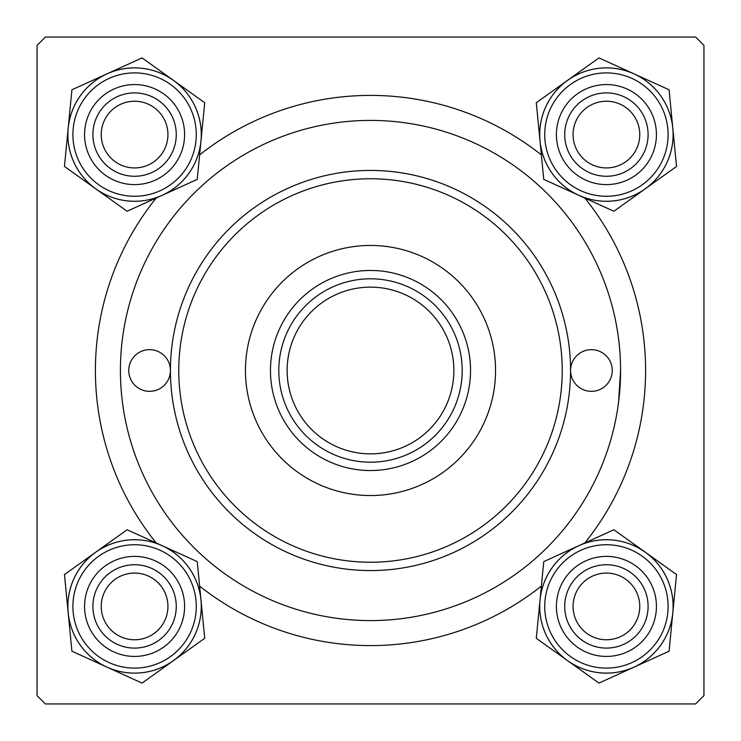 <?xml version="1.0" encoding="UTF-8"?>
<svg xmlns="http://www.w3.org/2000/svg" width="741" height="741" viewBox="0 0 741 741"><rect width="100%" height="100%" fill="white"/><g stroke="black" fill="none" stroke-linecap="round" stroke-linejoin="round"><path stroke-width="1.11" d="M156.166 542.949A275.096 275.096 0 0 1 156.166 198.051M199.625 154.906A275.096 275.096 0 0 1 541.375 154.906M584.834 198.051A275.096 275.096 0 0 1 584.834 542.949M695.614 37.05L45.386 37.05L37.05 45.386L37.05 695.614L45.386 703.95L695.614 703.95L703.95 695.614L703.95 45.386L695.614 37.05M618.578 402.159L620.587 370.5A250.088 250.088 0 0 0 370.5 120.413A250.088 250.088 0 0 0 120.413 370.5A250.088 250.088 0 0 0 370.5 620.587A250.088 250.088 0 0 0 620.587 370.5M541.375 586.094A275.096 275.096 0 0 1 199.625 586.094M573.071 606.416A33.345 33.345 0 0 0 606.416 639.761A33.345 33.345 0 0 0 639.761 606.416A33.345 33.345 0 0 0 606.416 573.071A33.345 33.345 0 0 0 573.071 606.416M648.097 606.416A41.681 41.681 0 0 1 606.416 648.097A41.681 41.681 0 0 1 564.735 606.416A41.681 41.681 0 0 1 606.416 564.735A41.681 41.681 0 0 1 648.097 606.416M101.239 606.416A33.345 33.345 0 0 0 134.584 639.761A33.345 33.345 0 0 0 167.929 606.416A33.345 33.345 0 0 0 134.584 573.071A33.345 33.345 0 0 0 101.239 606.416M176.265 606.416A41.681 41.681 0 0 1 134.584 648.097A41.681 41.681 0 0 1 92.903 606.416A41.681 41.681 0 0 1 134.584 564.735A41.681 41.681 0 0 1 176.265 606.416M639.761 134.584A33.345 33.345 0 0 0 606.416 101.239A33.345 33.345 0 0 0 573.071 134.584A33.345 33.345 0 0 0 606.416 167.929A33.345 33.345 0 0 0 639.761 134.584M564.735 134.584A41.681 41.681 0 0 1 606.416 92.903A41.681 41.681 0 0 1 648.097 134.584A41.681 41.681 0 0 1 606.416 176.265A41.681 41.681 0 0 1 564.735 134.584M167.929 134.584A33.345 33.345 0 0 0 134.584 101.239A33.345 33.345 0 0 0 101.239 134.584A33.345 33.345 0 0 0 134.584 167.929A33.345 33.345 0 0 0 167.929 134.584M92.903 134.584A41.681 41.681 0 0 1 134.584 92.903A41.681 41.681 0 0 1 176.265 134.584A41.681 41.681 0 0 1 134.584 176.265A41.681 41.681 0 0 1 92.903 134.584M567.615 660.676A66.709 66.709 0 0 1 540.022 599.951L536.289 638.279L598.95 683.082L669.077 651.219L676.542 574.553L613.881 529.75L543.755 561.613L540.022 599.951A66.709 66.709 0 0 1 645.216 552.156A66.709 66.709 0 0 1 634.009 667.15A66.709 66.709 0 0 1 567.615 660.676M560.881 627.108A50.017 50.017 0 0 1 585.723 560.881A50.017 50.017 0 0 1 651.95 585.723A50.017 50.017 0 0 1 627.108 651.95A50.017 50.017 0 0 1 560.881 627.108M644.364 589.169A41.681 41.681 0 0 0 589.169 568.467A41.681 41.681 0 0 0 568.467 623.663A41.681 41.681 0 0 0 623.663 644.364A41.681 41.681 0 0 0 644.364 589.169M667.132 578.832A66.69 66.69 0 0 1 634 667.132A66.69 66.69 0 0 1 545.7 634A66.69 66.69 0 0 1 578.832 545.7A66.69 66.69 0 0 1 667.132 578.832A66.69 66.69 0 0 0 578.832 545.7A66.69 66.69 0 0 0 545.7 634M68.191 612.881A66.709 66.709 0 0 1 95.784 552.156L64.458 574.553L71.923 651.219L142.05 683.082L204.711 638.279L197.245 561.613L127.119 529.75L95.784 552.156A66.709 66.709 0 0 1 200.978 599.951A66.709 66.709 0 0 1 106.991 667.15A66.709 66.709 0 0 1 68.191 612.881M89.05 585.723A50.017 50.017 0 0 1 155.277 560.881A50.017 50.017 0 0 1 180.119 627.108A50.017 50.017 0 0 1 113.892 651.95A50.017 50.017 0 0 1 89.05 585.723M172.533 623.663A41.681 41.681 0 0 0 151.831 568.467A41.681 41.681 0 0 0 96.636 589.169A41.681 41.681 0 0 0 117.337 644.364A41.681 41.681 0 0 0 172.533 623.663M195.3 634A66.69 66.69 0 0 1 107 667.132A66.69 66.69 0 0 1 73.868 578.832A66.69 66.69 0 0 1 162.168 545.7A66.69 66.69 0 0 1 195.3 634A66.69 66.69 0 0 0 162.168 545.7A66.69 66.69 0 0 0 73.868 578.832M672.809 128.119A66.709 66.709 0 0 1 645.216 188.844L676.542 166.447L669.077 89.781L598.95 57.918L536.289 102.721L543.755 179.387L613.881 211.25L645.216 188.844A66.709 66.709 0 0 1 540.022 141.049A66.709 66.709 0 0 1 634.009 73.85A66.709 66.709 0 0 1 672.809 128.119M651.95 155.277A50.017 50.017 0 0 1 585.723 180.119A50.017 50.017 0 0 1 560.881 113.892A50.017 50.017 0 0 1 627.108 89.05A50.017 50.017 0 0 1 651.95 155.277M568.467 117.337A41.681 41.681 0 0 0 589.169 172.533A41.681 41.681 0 0 0 644.364 151.831A41.681 41.681 0 0 0 623.663 96.636A41.681 41.681 0 0 0 568.467 117.337M545.7 107A66.69 66.69 0 0 1 634 73.868A66.69 66.69 0 0 1 667.132 162.168A66.69 66.69 0 0 1 578.832 195.3A66.69 66.69 0 0 1 545.7 107A66.69 66.69 0 0 0 578.832 195.3A66.69 66.69 0 0 0 667.132 162.168M173.385 80.324A66.709 66.709 0 0 1 200.978 141.049L204.711 102.721L142.05 57.918L71.923 89.781L64.458 166.447L127.119 211.25L197.245 179.387L200.978 141.049A66.709 66.709 0 0 1 95.784 188.844A66.709 66.709 0 0 1 106.991 73.85A66.709 66.709 0 0 1 173.385 80.324M180.119 113.892A50.017 50.017 0 0 1 155.277 180.119A50.017 50.017 0 0 1 89.05 155.277A50.017 50.017 0 0 1 113.892 89.05A50.017 50.017 0 0 1 180.119 113.892M96.636 151.831A41.681 41.681 0 0 0 151.831 172.533A41.681 41.681 0 0 0 172.533 117.337A41.681 41.681 0 0 0 117.337 96.636A41.681 41.681 0 0 0 96.636 151.831M73.868 162.168A66.69 66.69 0 0 1 107 73.868A66.69 66.69 0 0 1 195.3 107A66.69 66.69 0 0 1 162.168 195.3A66.69 66.69 0 0 1 73.868 162.168A66.69 66.69 0 0 0 162.168 195.3A66.69 66.69 0 0 0 195.3 107M612.251 370.5A20.841 20.841 0 0 0 591.411 349.659A20.841 20.841 0 0 0 570.57 370.5A200.07 200.07 0 0 1 370.5 570.57A200.07 200.07 0 0 1 170.43 370.5A20.841 20.841 0 0 0 149.589 349.659A20.841 20.841 0 0 0 128.749 370.5A20.841 20.841 0 0 0 149.589 391.341A20.841 20.841 0 0 0 170.43 370.5A200.07 200.07 0 0 1 370.5 170.43A200.07 200.07 0 0 1 570.57 370.5A20.841 20.841 0 0 0 591.411 391.341A20.841 20.841 0 0 0 612.251 370.5M495.544 370.5A125.044 125.044 0 0 0 370.5 245.456A125.044 125.044 0 0 0 245.456 370.5A125.044 125.044 0 0 0 370.5 495.544A125.044 125.044 0 0 0 495.544 370.5M178.766 370.5A191.734 191.734 0 0 0 370.5 562.234A191.734 191.734 0 0 0 562.234 370.5A191.734 191.734 0 0 0 370.5 178.766A191.734 191.734 0 0 0 178.766 370.5M370.5 470.535A100.035 100.035 0 0 1 270.465 370.5A100.035 100.035 0 0 1 370.5 270.465A100.035 100.035 0 0 1 470.535 370.5A100.035 100.035 0 0 1 370.5 470.535M462.199 370.5A91.699 91.699 0 0 1 370.5 462.199A91.699 91.699 0 0 1 278.801 370.5A91.699 91.699 0 0 1 370.5 278.801A91.699 91.699 0 0 1 462.199 370.5A91.699 91.699 0 0 0 370.5 278.801A91.699 91.699 0 0 0 278.801 370.5M550.257 631.934A61.688 61.688 0 0 0 631.934 662.574A61.688 61.688 0 0 0 662.574 580.898A61.688 61.688 0 0 0 580.898 550.257A61.688 61.688 0 0 0 550.257 631.934M78.426 580.898A61.688 61.688 0 0 0 109.066 662.574A61.688 61.688 0 0 0 190.743 631.934A61.688 61.688 0 0 0 160.102 550.257A61.688 61.688 0 0 0 78.426 580.898M662.574 160.102A61.688 61.688 0 0 0 631.934 78.426A61.688 61.688 0 0 0 550.257 109.066A61.688 61.688 0 0 0 580.898 190.743A61.688 61.688 0 0 0 662.574 160.102M190.743 109.066A61.688 61.688 0 0 0 109.066 78.426A61.688 61.688 0 0 0 78.426 160.102A61.688 61.688 0 0 0 160.102 190.743A61.688 61.688 0 0 0 190.743 109.066M287.137 370.5A83.362 83.362 0 0 0 370.5 453.863A83.362 83.362 0 0 0 453.863 370.5A83.362 83.362 0 0 0 370.5 287.137A83.362 83.362 0 0 0 287.137 370.5"/></g></svg>
